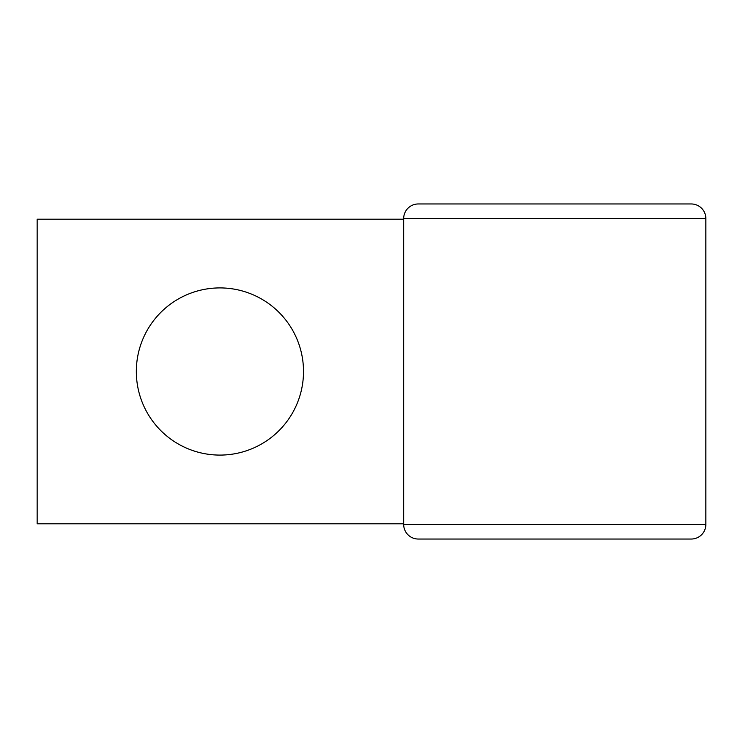 <?xml version="1.0" encoding="UTF-8"?>
<svg xmlns="http://www.w3.org/2000/svg" width="743" height="743" viewBox="0 0 743 743"><rect width="100%" height="100%" fill="white"/><g stroke="black" fill="none" stroke-linecap="round" stroke-linejoin="round"><path stroke-width="1.11" d="M219.919 287.912A83.587 83.587 0 0 0 136.331 371.5A83.587 83.587 0 0 0 219.919 455.087A83.587 83.587 0 0 0 303.506 371.5A83.587 83.587 0 0 0 219.919 287.912M403.672 523.806L37.15 523.806L37.15 219.194L403.672 219.194M705.85 524.419L705.85 218.581A14.619 14.619 0 0 0 691.231 203.963A14.619 14.619 0 0 1 705.85 218.581A14.619 14.619 0 0 0 691.231 203.963L418.29 203.963A14.619 14.619 0 0 0 403.672 218.581L403.672 524.419A14.619 14.619 0 0 0 418.29 539.037L691.231 539.037A14.619 14.619 0 0 0 705.85 524.419L403.672 524.419M660.768 203.963L448.753 203.963M691.231 539.037L448.753 539.037M705.85 218.581L403.672 218.581"/></g></svg>
